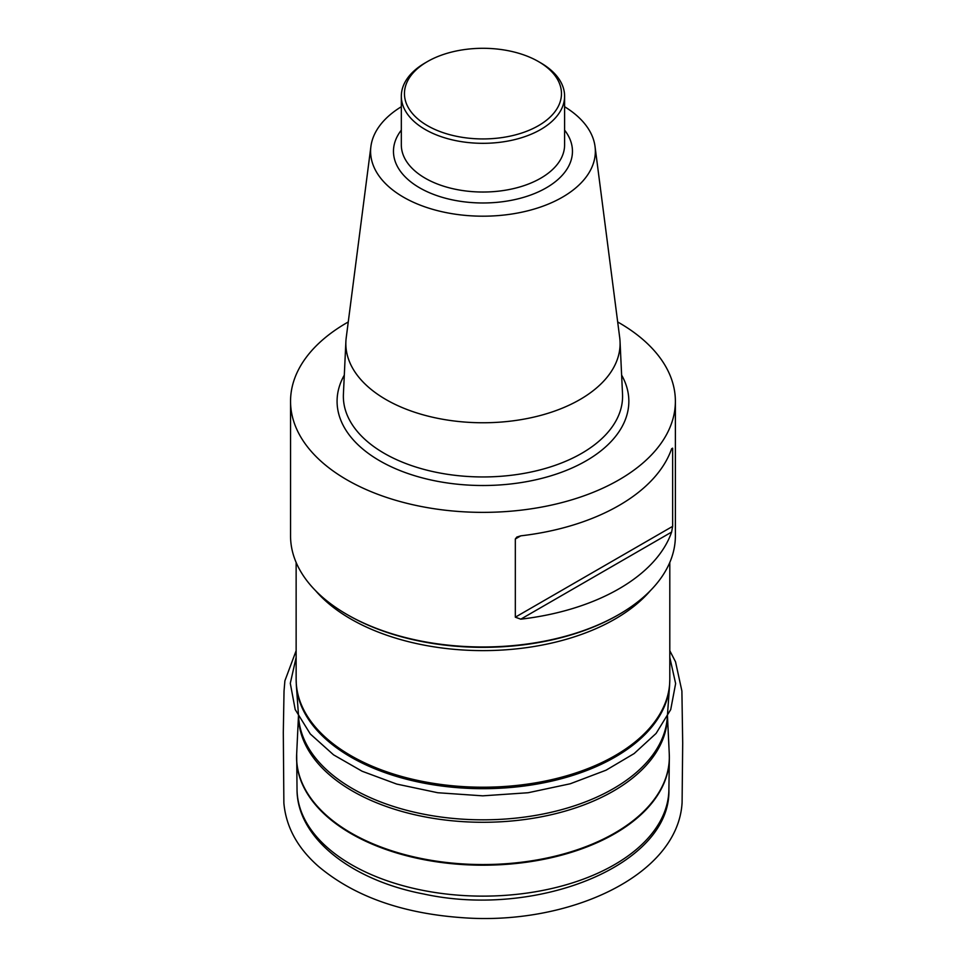 <?xml version="1.0" encoding="UTF-8"?>
<svg xmlns="http://www.w3.org/2000/svg" width="966" height="966" viewBox="0 0 966 966"><rect width="100%" height="100%" fill="white"/><g stroke="black" fill="none" stroke-linecap="round" stroke-linejoin="round"><path stroke-width="1.45" d="M617.672 321.968A192.415 111.09 180 0 1 619.025 322.729A192.415 111.09 180 0 1 675.379 401.276L675.379 535.889A192.415 111.09 180 0 1 619.025 614.436A192.415 111.09 180 0 1 346.903 614.436A192.415 111.09 180 0 1 290.549 535.889L290.549 401.276A192.415 111.09 180 0 1 348.255 321.968M619.025 614.436L617.914 615.076A190.845 110.184 180 0 1 348.026 615.076A190.845 110.184 180 0 1 348.014 615.076L346.903 614.436M675.379 401.276A192.415 111.09 180 0 1 482.964 512.366A192.415 111.09 180 0 1 290.549 401.276M672.638 526.361L672.638 448.164L671.624 448.755A192.415 111.09 180 0 1 520.783 535.84L515.325 538.992L515.325 617.189L672.638 526.361L671.624 532.073L520.783 619.17A192.415 111.09 0 0 0 671.624 532.073M520.783 619.17L515.325 617.189M515.325 538.992L516.858 537.048L520.783 535.84M671.624 448.755L672.638 448.164L671.624 448.755M564.603 106.731A112.37 64.879 180 0 1 595.032 146.482L619.713 337.714A137.124 79.164 180 0 1 620.039 341.445A137.124 79.164 180 0 1 482.964 422.758A137.124 79.164 180 0 1 345.888 341.445A137.124 79.164 180 0 1 346.226 337.714L370.908 146.482A112.37 64.879 180 0 1 401.325 106.731M595.032 146.482A112.37 64.879 180 0 1 482.964 216.191A112.37 64.879 180 0 1 370.908 146.482M540.694 62.862L538.473 61.57L540.694 62.862A81.639 47.141 180 0 1 564.603 96.189A81.639 47.141 180 0 1 482.964 143.318A81.639 47.141 180 0 1 401.325 96.189A81.639 47.141 180 0 1 425.233 62.862L427.455 61.57A78.5 45.317 0 0 0 427.455 125.665A78.5 45.317 0 0 0 538.473 125.665A78.5 45.317 0 0 0 538.473 61.57A78.5 45.317 0 0 0 427.455 61.57M296.139 562.441L296.139 679.352A186.836 107.866 0 0 0 350.851 755.629A186.836 107.866 0 0 0 554.46 779.007A186.836 107.866 0 0 0 669.8 679.352L669.583 685.292A186.776 107.83 180 0 1 550.874 781.301A186.776 107.83 180 0 1 350.9 757.09A186.776 107.83 180 0 1 296.345 685.292L298.663 717.714A184.458 106.502 0 0 0 352.53 788.63A184.458 106.502 0 0 0 550.028 812.539A184.458 106.502 0 0 0 667.264 717.714L669.583 685.292M650.372 590.649A186.836 107.866 180 0 1 350.851 619.025A186.836 107.866 180 0 1 315.556 590.649M298.494 715.311L296.671 754.023A186.366 107.6 0 0 0 351.177 833.042A186.366 107.6 0 0 0 556.633 855.791A186.366 107.6 0 0 0 669.269 754.023L669.341 758.479A186.378 107.6 180 0 1 553.578 857.18A186.378 107.6 180 0 1 351.177 833.682A186.378 107.6 180 0 1 296.586 758.479A186.378 107.6 180 0 1 296.598 756.245M667.397 715.939A184.434 106.477 180 0 1 482.964 822.283A184.434 106.477 180 0 1 298.542 715.939M669.329 756.245A186.378 107.6 180 0 1 669.341 758.479L668.895 789.669A185.943 107.347 0 0 1 553.409 888.128A185.943 107.347 0 0 1 351.491 864.691A185.943 107.347 0 0 1 297.033 789.669L296.671 754.023M621.621 375.11A145.878 84.223 180 0 1 482.964 485.512A145.878 84.223 180 0 1 344.307 375.11M345.888 341.445L343.413 394.164A139.611 80.601 0 0 0 482.964 476.95A139.611 80.601 0 0 0 622.527 394.164L620.039 341.445M564.603 130.144A89.488 51.669 180 0 1 482.964 202.981A89.488 51.669 180 0 1 401.325 130.144M401.325 96.189L401.325 144.9A81.639 47.141 0 0 0 482.964 192.029A81.639 47.141 0 0 0 564.603 144.9L564.603 96.189M669.8 657.399L675.632 683.566L670.718 709.587L656.095 733.423L634.143 753.565L606.056 770.192L570.23 783.776L528.136 792.736L482.746 795.839L437.767 792.736L396.724 784.078L362.141 771.254L333.56 754.844L310.303 733.979L295.198 709.551L290.295 683.312L296.139 657.399M669.8 562.441L669.8 679.352M667.434 715.311L669.269 754.023M297.033 789.669C297.093 837.933 351.25 880.219 423.76 894.009C536.384 918.654 671.104 865.379 668.895 789.669M296.139 679.352L296.345 685.292M669.8 650.722L675.524 661.782L681.899 691.016L682.696 743.156L682.093 802.565C677.987 876.343 567.453 925.633 462.569 917.7C402.17 913.45 354.136 896.351 318.466 866.393C297.54 848.039 286.008 826.92 283.871 803.06L283.304 732.409L284.028 691.052L284.898 680.776L296.139 650.722"/></g></svg>
